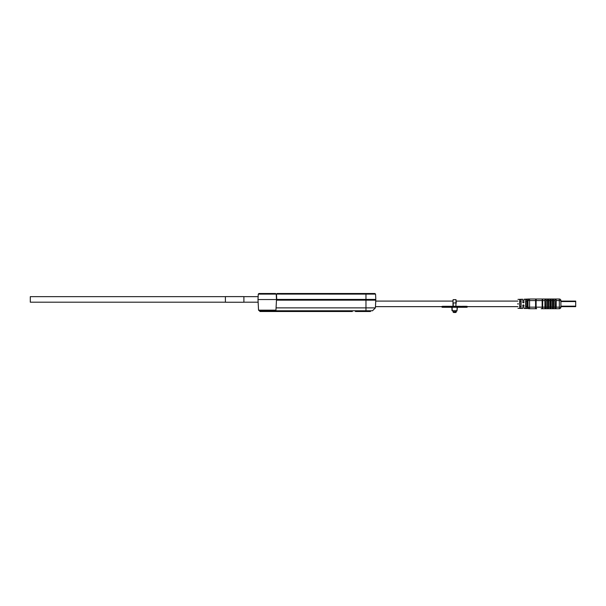 <?xml version="1.0" encoding="UTF-8"?>
<svg xmlns="http://www.w3.org/2000/svg" width="606" height="606" viewBox="0 0 606 606"><rect width="100%" height="100%" fill="white"/><g stroke="black" fill="none" stroke-linecap="round" stroke-linejoin="round"><path stroke-width="0.91" d="M370.471 310.772L370.471 311.514L355.419 311.514L355.419 310.772M352.336 310.772L352.336 311.514L259.906 311.514L259.906 310.772M267.246 310.772L259.232 310.772L258.55 310.158L275.95 310.158L275.26 310.772L267.246 310.772M276.503 299.546L276.215 294.115L258.277 294.115L257.997 299.546L375.25 299.546L375.803 300.159L276.533 300.159L276.503 299.546L275.95 310.158M375.781 300.144L375.394 307.878L372.501 310.772L275.26 310.772M276.063 307.878L375.394 307.878M258.944 293.516L258.277 294.115L258.959 293.501L275.533 293.501L276.215 294.115M257.997 299.546L258.55 310.158M560.891 301.561L575.7 301.561L575.7 301.091L560.891 301.091M575.7 301.561L575.7 306.644L560.891 306.644M522.811 302.22C522.811 298.485 522.811 298.485 522.811 302.22L523.91 302.22L522.652 302.152C523.13 303.083 523.599 303.083 524.069 302.152C524.069 298.296 524.069 298.296 524.069 302.152L523.91 302.22C523.91 298.485 523.91 298.485 523.91 302.22M520.933 301.197L519.834 301.197M526.887 301.197L525.788 301.197M542.4 308.719L542.681 308.719A1.568 0.538 -90 0 1 542.143 307.151L529.553 307.151L529.553 300.576L535.583 300.576L535.583 299.008L529.553 299.008C528.773 299.008 528.773 299.008 529.553 299.008C528.773 299.008 528.773 299.008 529.553 299.008L529.553 300.576L527.993 300.387C528.046 299.046 528.046 299.046 527.993 300.387L527.985 307.151L527.993 300.387M517.956 299.394L522.652 299.235L522.811 300.727M523.91 300.727L524.069 299.235L528.803 299.008M519.834 307L519.834 300.727M519.834 308.083L521.092 308.234L519.88 308.363M525.788 307L525.788 300.727M527.046 308.234L527.046 299.5L525.629 299.5L525.629 308.234L527.046 308.234L525.629 308.234M527.841 300.485C527.977 298.849 527.977 298.849 527.841 300.485L527.985 300.576A1.568 1.568 0 0 1 529.553 299.008A1.568 1.568 0 0 0 527.985 300.576M556.194 307.151L556.194 300.576L559.323 300.576L559.323 307.151L556.194 307.151L556.035 308.272L555.096 308.272L554.937 299.629L556.035 299.455L556.194 300.576M541.15 308.719L559.323 308.719A1.568 1.568 0 0 0 560.891 307.151A1.568 1.568 0 0 1 559.323 308.719L559.323 307.151L560.891 307.151L560.891 300.576A1.568 1.568 0 0 0 559.323 299.008L535.583 299.008M545.067 299.455L546.165 299.629L546.006 308.272L545.067 308.272L545.067 299.455M552.589 299.455L553.528 299.455L553.687 300.576L554.937 300.576L554.937 307.151L553.687 307.151L553.528 308.272L552.589 308.272L552.589 299.455M551.18 299.629L551.18 300.576L552.43 300.576L552.43 299.629M550.081 299.455L551.021 299.455L551.021 308.272L550.081 308.272L550.081 299.455M548.672 299.629L548.672 300.576L549.922 300.576L549.922 299.629M547.574 299.455L548.513 299.455L548.513 308.272L547.574 308.272L547.574 299.455M525.629 299.5L526.887 299.644L526.887 308.083M525.788 306.53L526.887 306.53M519.675 299.5L521.092 299.5L519.675 299.5L519.675 308.234M519.834 306.53L520.933 306.53M517.956 303.485L517.956 304.235L518.107 303.47M520.933 299.644L521.092 308.234L521.092 299.5M523.91 305.507C523.91 309.242 523.91 309.242 523.91 305.507L524.069 305.575C523.592 304.636 523.122 304.636 522.652 305.575C522.652 309.431 522.652 309.431 522.652 305.575L522.811 305.507C522.811 309.242 522.811 309.242 522.811 305.507L523.91 305.507M527.94 308.492L524.069 308.492L523.91 307M522.811 307L522.652 308.492L517.956 308.333M527.841 307.242L527.841 307.242C527.977 308.878 527.977 308.878 527.841 307.242C527.977 308.878 527.977 308.878 527.841 307.242M529.553 308.719C528.773 308.719 528.773 308.719 529.553 308.719A1.568 1.568 0 0 1 527.985 307.151L527.993 307.34C528.046 308.681 528.046 308.681 527.993 307.34L529.553 307.151L529.553 308.719L536.651 308.719A1.568 0.538 -90 0 1 536.113 307.151L536.113 300.576A1.568 0.538 -90 0 1 536.651 299.008M544.908 308.098L544.908 299.629M547.415 308.098L547.415 299.629M549.922 308.098L549.922 300.576M552.43 308.098L552.43 300.576M554.937 308.098L554.937 307.151M535.583 308.719L535.583 300.576L542.143 300.576A1.568 0.538 -90 0 1 542.681 299.008L542.681 300.576L544.908 300.576M547.415 307.151L546.165 307.151L546.165 300.576L547.415 300.576M549.922 307.151L548.672 307.151L548.672 300.576M552.43 307.151L551.18 307.151L551.18 300.576M551.18 307.151L551.021 308.272M548.672 307.151L548.513 308.272M546.165 307.151L546.165 308.098M553.687 307.151L553.687 300.576M554.937 300.576L554.937 299.629M546.165 299.629L546.165 300.576M365.963 299.425L365.963 294.115L276.465 294.084L276.745 299.425L375.826 299.425L375.553 294.115L374.864 293.501L365.963 293.501L365.963 294.115L375.553 294.115M276.465 294.084L277.048 293.501L365.963 293.501M225.394 302.197L30.3 302.197L30.3 296.645L225.394 296.645M243.9 301.265L243.9 302.235L225.394 302.235L225.394 296.607L243.9 296.607L243.9 301.265M465.294 306.295L466.173 306.295L465.294 306.31M375.75 301.091L452.985 301.091L453.235 299.659L456.007 299.659L455.901 306.295L456.969 306.295L456.03 306.295M456.257 303.098L456.007 299.659L456.007 302.939L453.235 302.939L453.235 306.31L452.833 306.295L453.886 306.295L452.273 306.295L453.235 306.295M456.257 311.885L456.257 310.961L455.644 312.499L456.257 311.885L455.644 312.499L453.606 312.499L453.235 311.885L456.007 311.885L456.007 310.961M454.053 306.295L453.553 306.295M454.417 306.295L453.879 306.31M458.31 306.295L459.416 306.295L458.31 306.295M458.795 306.295L459.393 306.295L458.795 306.295M451.879 306.295L451.478 306.295L451.879 306.295M465.688 306.333L443.766 306.31M443.259 306.295L443.743 306.31M442.941 307.28L443.562 307.28L442.941 307.28M466.302 307.28L443.562 307.28L466.302 307.28M457.401 307.28L456.969 310.961L452.031 310.726L456.969 310.726L457.151 307.28M452.091 307.28L452.273 310.726M467.105 307.257L442.138 307.257L441.895 306.575L441.895 307.007L466.12 307.007L466.12 306.575L442.138 306.333L467.105 306.333L467.105 307.257L466.12 307.257M443.13 306.333L442.941 307.257M452.031 310.726L451.849 307.28L452.031 310.726M452.985 301.091L452.985 303.098M452.985 299.909L452.985 306.333M453.235 310.961L452.985 311.885L453.606 312.499L452.985 310.961M448.614 306.295L448.213 306.295L448.614 306.295M449.849 306.295L450.872 306.295L449.849 306.295M450.319 306.295L449.91 306.295L450.319 306.295M452.424 306.295L452.833 306.295L452.424 306.295M457.318 306.295L458.431 306.295L457.318 306.295M462.408 306.295L462.863 306.295L462.408 306.295M465.65 306.295L464.537 306.295L465.65 306.295M448.152 306.295L447.592 306.295L448.152 306.295M447.061 306.295L446.501 306.295L447.061 306.295M452.674 306.295L452.114 306.295L452.674 306.295M463.226 306.295L464.332 306.295L463.226 306.295M460.121 306.295L459.393 306.295L460.121 306.295M463.62 306.295L462.992 306.295L463.62 306.295M464.067 306.295L463.605 306.295L464.067 306.295M464.044 306.295L463.135 306.295L464.044 306.295M445.562 306.295L446.19 306.295L445.562 306.295M450.463 306.295L449.599 306.295L450.463 306.295M365.963 311.514L365.963 299.546M575.7 306.166L560.891 306.166M522.652 302.152C522.652 298.296 522.652 298.296 522.652 302.152M559.323 299.008L559.323 300.576L560.891 300.576M518.107 304.25L518.107 303.864M524.069 305.575C524.069 309.431 524.069 309.431 524.069 305.575M544.908 307.151L542.681 307.151L542.681 300.576L542.143 300.576L542.143 307.151L542.681 307.151L542.681 308.719M553.528 308.272L553.528 299.455M556.035 308.272L556.035 299.455M467.105 306.333L466.12 306.333M528.015 308.515L528.803 308.719M375.462 306.644L441.895 306.644M467.347 306.644L517.956 306.644M519.872 306.644L520.895 306.644M522.811 306.644L523.91 306.644M525.826 306.644L526.849 306.644M456.257 301.091L517.956 301.091M519.872 301.091L520.895 301.091M522.811 301.091L523.91 301.091M525.826 301.091L526.849 301.091M243.9 302.197L258.133 302.197M243.9 296.645L258.148 296.645M456.076 312.317L455.644 312.499M452.985 306.31L452.985 301.758"/></g></svg>
